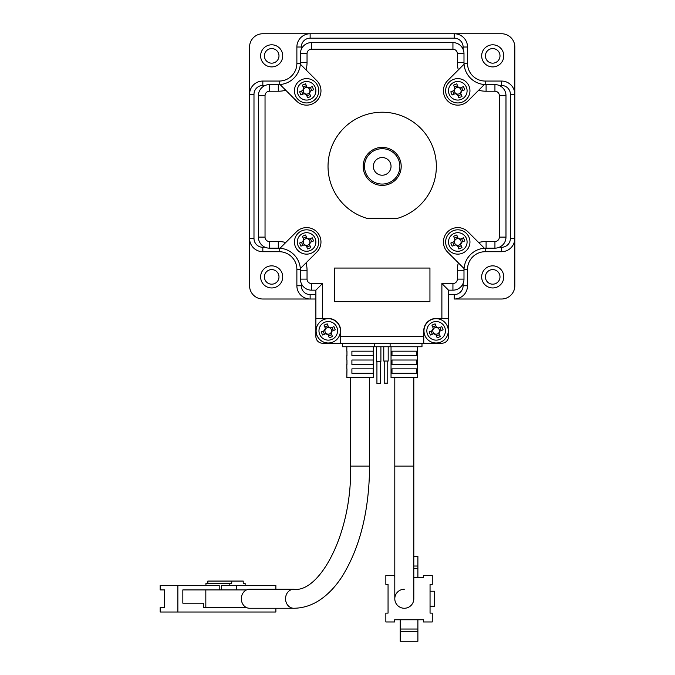 <?xml version="1.0" encoding="UTF-8"?>
<svg xmlns="http://www.w3.org/2000/svg" width="675" height="675" viewBox="0 0 675 675"><rect width="100%" height="100%" fill="white"/><g stroke="black" fill="none" stroke-linecap="round" stroke-linejoin="round"><path stroke-width="1.01" d="M391.036 166.379A8.843 8.843 0 0 0 382.193 157.537A8.843 8.843 0 0 0 373.351 166.379A8.843 8.843 0 0 0 382.193 175.222A8.843 8.843 0 0 0 391.036 166.379M503.769 55.856A11.053 11.053 0 0 1 492.725 66.909A11.053 11.053 0 0 1 481.672 55.856A11.053 11.053 0 0 1 492.725 44.803A11.053 11.053 0 0 1 503.769 55.856M503.769 276.902A11.053 11.053 0 0 1 492.725 287.955A11.053 11.053 0 0 1 481.672 276.902A11.053 11.053 0 0 1 492.725 265.849A11.053 11.053 0 0 1 503.769 276.902M282.724 276.902A11.053 11.053 0 0 1 271.671 287.955A11.053 11.053 0 0 1 260.618 276.902A11.053 11.053 0 0 1 271.671 265.849A11.053 11.053 0 0 1 282.724 276.902M282.724 55.856A11.053 11.053 0 0 1 271.671 66.909A11.053 11.053 0 0 1 260.618 55.856A11.053 11.053 0 0 1 271.671 44.803A11.053 11.053 0 0 1 282.724 55.856M500.825 299.008L454.258 299.008A13.264 13.264 0 0 0 467.522 285.744L467.522 269.384A17.685 17.685 0 0 1 485.207 251.707L501.559 251.707A13.264 13.264 0 0 0 514.822 238.444L514.822 94.314A13.264 13.264 0 0 0 501.559 81.051L485.207 81.051A17.685 17.685 0 0 1 467.522 63.374L467.522 47.014A13.264 13.264 0 0 0 454.258 33.75L310.137 33.75A13.264 13.264 0 0 0 296.873 47.014L296.873 63.374A17.685 17.685 0 0 1 279.188 81.051L262.828 81.051A13.264 13.264 0 0 0 249.564 94.314L249.564 238.444A13.264 13.264 0 0 0 262.828 251.707L279.188 251.707A17.685 17.685 0 0 1 296.873 269.384L296.873 285.744A13.264 13.264 0 0 0 310.137 299.008L262.828 299.008A13.264 13.264 0 0 1 249.564 285.744L249.564 238.444A13.264 13.264 0 0 0 262.828 251.707L262.828 247.286L265.132 247.286M485.207 84.578L485.207 81.051A17.685 17.685 0 0 1 467.522 63.374L464.003 63.374M463.101 49.309L463.101 47.014A8.843 8.843 0 0 0 454.258 38.171L454.258 33.75L501.559 33.75A13.264 13.264 0 0 1 514.822 47.014L514.822 94.314A13.264 13.264 0 0 0 501.559 81.051L501.559 85.472L499.264 85.472M499.264 247.286L501.559 247.286A8.843 8.843 -45.1 0 0 510.401 238.444L514.822 238.444L514.822 285.744L514.822 112.447M464.003 269.384L467.522 269.384A17.685 17.685 0 0 1 485.207 251.707L485.207 248.181M514.822 285.744A13.264 13.264 0 0 1 501.559 299.008L454.258 299.008A13.264 13.264 0 0 0 467.522 285.744L463.101 285.744L463.101 283.449M301.295 283.449L301.295 285.744A8.843 8.843 0 0 0 310.137 294.587L310.137 299.008L262.828 299.008M279.188 248.181L279.188 251.707A17.685 17.685 0 0 1 296.873 269.384L300.392 269.384M265.132 85.472L262.828 85.472A8.843 8.843 0 0 0 253.986 94.314L249.564 94.314L249.564 47.014L249.564 220.312M249.564 47.014A13.264 13.264 0 0 1 262.828 33.75L310.137 33.75A13.264 13.264 0 0 0 296.873 47.014L296.873 63.374A17.685 17.685 0 0 1 279.188 81.051L279.188 84.578M501.559 33.75L328.261 33.75M363.184 166.379A19.01 19.01 0 0 1 382.193 147.369A19.01 19.01 0 0 1 401.203 166.379A19.01 19.01 0 0 1 382.193 185.389A19.01 19.01 0 0 1 363.184 166.379M399.878 166.379A17.685 17.685 0 0 0 382.193 148.694A17.685 17.685 0 0 0 364.508 166.379A17.685 17.685 0 0 0 382.193 184.064A17.685 17.685 0 0 0 399.878 166.379M436.354 166.379A54.16 54.16 0 0 0 382.193 112.219A54.16 54.16 0 0 0 366.879 218.329L397.507 218.329A54.16 54.16 0 0 0 436.354 166.379M441.88 283.534L452.933 283.534A4.421 4.421 0 0 0 457.355 279.113L457.355 270.27A28.738 28.738 0 0 1 458.333 262.837L447.635 252.138A14.369 14.369 0 0 1 452.301 228.707A14.369 14.369 0 0 1 467.952 231.82L484.372 248.231A22.106 22.106 0 0 0 463.987 270.27L463.987 279.113A11.053 11.053 0 0 1 452.933 290.166L448.512 290.166L448.512 318.457L441.88 318.457L441.88 283.534L448.512 290.166M457.355 62.488L463.987 62.488A22.106 22.106 0 0 0 464.054 64.201L458.333 69.922A28.738 28.738 0 0 1 457.355 62.488L457.355 53.646A4.421 4.421 0 0 0 452.933 49.224L311.462 49.224A4.421 4.421 0 0 0 307.041 53.646L307.041 62.488A28.738 28.738 0 0 1 306.062 69.922L300.341 64.201A22.106 22.106 0 0 1 280.024 84.527L296.435 100.938A14.369 14.369 0 0 0 316.761 100.938A14.369 14.369 0 0 0 316.761 80.62L300.341 64.201A22.106 22.106 0 0 0 300.409 62.488L300.409 53.646A11.053 11.053 0 0 1 311.462 42.592L452.933 42.592A11.053 11.053 0 0 1 463.987 53.646L463.987 62.488A22.106 22.106 0 0 0 464.054 64.201L447.635 80.62A14.369 14.369 0 0 0 452.301 104.051A14.369 14.369 0 0 0 467.952 100.938L484.372 84.527A22.106 22.106 0 0 0 486.093 84.594L494.935 84.594A11.053 11.053 0 0 1 505.98 95.647L505.98 237.111A11.053 11.053 0 0 1 494.935 248.164L486.093 248.164A22.106 22.106 0 0 0 484.372 248.231L478.651 242.511A28.738 28.738 0 0 1 486.093 241.532L494.935 241.532A4.421 4.421 0 0 0 499.348 237.111L499.348 95.647A4.421 4.421 0 0 0 494.935 91.226L486.093 91.226A28.738 28.738 0 0 1 478.651 90.247L484.009 84.89M423.757 343.221L340.639 343.221L340.639 336.589L423.757 336.589L423.757 343.221L441.88 343.221A6.632 6.632 0 0 0 448.512 336.589L448.512 318.457M315.883 321.114L315.883 336.589A6.632 6.632 0 0 0 322.515 343.221L340.639 343.221M342.411 346.756L342.411 343.221L342.411 346.756L374.279 346.756L374.279 343.221M390.116 343.221L390.116 346.756L421.985 346.756L421.985 343.221L421.985 346.756M429.941 301.657L429.941 268.059L334.454 268.059L334.454 301.657L429.941 301.657M315.883 336.589L315.883 290.166L311.462 290.166A11.053 11.053 0 0 1 300.409 279.113L300.409 270.27A22.106 22.106 0 0 0 300.341 268.557L316.761 252.138A14.369 14.369 0 0 0 316.761 231.82A14.369 14.369 0 0 0 296.435 231.82L280.024 248.231A22.106 22.106 0 0 0 278.302 248.164L269.46 248.164A11.053 11.053 0 0 1 258.407 237.111L258.407 95.647A11.053 11.053 0 0 1 269.46 84.594L278.302 84.594A22.106 22.106 0 0 0 280.024 84.527L285.744 90.247A28.738 28.738 0 0 1 278.302 91.226L269.46 91.226A4.421 4.421 0 0 0 265.039 95.647L265.039 237.111A4.421 4.421 0 0 0 269.46 241.532L278.302 241.532A28.738 28.738 0 0 1 285.744 242.511L280.387 247.868M340.639 336.589L340.639 330.843A12.378 12.378 0 0 0 328.261 318.457L315.883 318.457M423.757 336.589L423.757 330.843A12.378 12.378 0 0 1 436.134 318.457L441.88 318.457M315.883 290.166L322.515 283.534L311.462 283.534A4.421 4.421 0 0 1 307.041 279.113L307.041 270.27A28.738 28.738 0 0 0 306.062 262.837L300.341 268.557A22.106 22.106 0 0 0 278.302 248.164L278.302 241.532M464.054 64.201A22.106 22.106 0 0 0 486.093 84.594L486.093 91.226M390.116 346.756L374.279 346.756M464.054 268.557L458.333 262.837L464.054 268.557A22.106 22.106 0 0 0 463.987 270.27L457.355 270.27M413.809 377.705L413.809 466.121L394.799 466.121L394.799 598.75A9.509 9.509 0 0 0 404.3 608.259A9.509 9.509 0 0 0 413.809 598.75A9.509 9.509 0 0 1 404.3 608.259A9.509 9.509 0 0 1 394.799 598.75A9.509 9.509 0 0 1 404.3 589.241M417.563 346.756L417.563 377.705L391.036 377.705L391.036 346.756M404.3 351.177L416.61 351.177L416.61 355.598L391.989 355.598L391.989 351.177L404.3 351.177M404.3 360.02L416.61 360.02L416.61 364.441L391.989 364.441L391.989 360.02L404.3 360.02M404.3 368.862L416.61 368.862L416.61 373.283L391.989 373.283L391.989 368.862L404.3 368.862M413.809 577.749L423.419 577.749L423.419 575.539L432.262 575.539L432.262 584.381L430.051 584.381L430.051 613.119L432.262 613.119L432.262 621.962L423.419 621.962L423.419 619.751L394.689 619.751L394.689 621.962L385.847 621.962L385.847 613.119L388.058 613.119L388.058 584.381L385.847 584.381L385.847 575.539L394.689 575.539L394.799 577.749M430.051 606.268L434.472 606.268L434.472 591.233L430.051 591.233M400.216 619.751L400.216 629.033L417.892 629.033L417.892 619.751M417.892 577.749L417.892 568.468L413.809 568.468M417.892 629.033L417.892 641.25L400.216 641.25L400.216 629.033M400.216 631.471L417.892 631.471M417.892 568.468L417.892 566.03L413.809 566.03M413.809 556.251L417.892 556.251L417.892 566.03M293.777 589.241L249.564 589.241A9.509 8.235 90 0 0 246.544 589.908A9.509 8.235 90 0 0 241.338 598.75A9.509 8.235 90 0 0 246.544 607.593A9.509 8.235 90 0 0 249.564 608.259L293.777 608.259A9.509 8.235 90 0 1 285.542 598.75A9.509 8.235 90 0 1 293.777 589.241C319.03 593.148 352.207 534.288 350.587 466.121L369.596 466.121C369.191 511.144 359.902 548.134 341.736 577.1C336.074 585.723 329.695 592.692 322.616 598.016C313.689 604.724 304.079 608.133 293.777 608.259M373.351 346.756L373.351 351.177L351.903 351.177L351.903 355.598L373.351 355.598L373.351 360.02L351.903 360.02L351.903 364.441L373.351 364.441L373.351 368.862L351.903 368.862L351.903 373.283L373.351 373.283L373.351 377.705L346.832 377.705L346.958 368.862M373.224 355.598L373.224 351.177M373.224 364.441L373.224 360.02M373.224 373.283L373.224 368.862M246.544 589.908L205.824 589.908L205.824 607.593L246.544 607.593M182.832 603.172L203.614 603.172L182.832 603.172L182.832 589.908L205.824 589.908M205.824 607.593L203.614 607.593L203.614 603.172M346.958 351.177L346.958 355.598M346.958 360.02L346.958 364.441M236.731 585.487L236.731 589.908M221.417 589.908L221.417 585.487L245.135 585.487L245.135 583.276L243.219 583.276L243.219 581.065L231.736 581.065L231.736 583.276L229.821 583.276L229.821 585.487M275.873 608.259L275.873 612.014L177.863 612.014L177.863 585.487L219.206 585.487L219.206 589.908M275.873 589.241L275.873 585.487L245.135 585.487M177.863 612.014L160.178 612.014L160.178 607.593L164.599 607.593L164.599 589.908L160.178 589.908L160.178 585.487L177.863 585.487M229.821 583.276L205.943 583.276L205.943 585.487M207.858 583.276L207.858 581.065L231.736 581.065M460.19 87.944L459.793 88.113A3.333 3.333 0 0 0 454.494 90.298A3.333 3.333 0 0 0 460.46 92.779A3.333 3.333 0 0 0 461.093 91.26L464.763 89.741A14.58 6.505 -112.4 0 0 464.155 88.155A14.58 6.505 -112.4 0 0 463.463 86.594L460.19 87.944A3.713 3.713 0 0 0 458.106 87.083L456.756 83.818A14.58 6.505 157.6 0 0 453.617 85.117L454.967 88.383A3.713 3.713 0 0 0 454.098 90.467L450.833 91.817A14.58 6.505 67.6 0 0 451.44 93.403A14.58 6.505 67.6 0 0 452.132 94.964L455.397 93.614A3.713 3.713 0 0 0 457.481 94.475L458.831 97.748A14.58 6.505 -22.4 0 0 461.978 96.449L460.628 93.175A3.713 3.713 0 0 0 461.489 91.091M462.434 102.018A12.158 12.158 0 0 0 469.032 86.138A12.158 12.158 0 0 0 453.153 79.54A12.158 12.158 0 0 0 446.555 95.42A12.158 12.158 0 0 0 462.434 102.018M466.383 87.227A9.298 9.298 0 0 0 454.241 82.19A9.298 9.298 0 0 0 449.204 94.331A9.298 9.298 0 0 0 461.346 99.368A9.298 9.298 0 0 0 466.383 87.227M454.005 94.188L452.706 91.041M461.202 94.567L458.055 95.875M461.093 91.26A3.333 3.333 0 0 0 459.793 88.113M461.582 87.37L462.89 90.517M454.385 86.991L457.532 85.691M438.531 328.008L438.134 328.168A3.333 3.333 0 0 0 432.835 330.362A3.333 3.333 0 0 0 438.801 332.834A3.333 3.333 0 0 0 439.433 331.315L443.095 329.805A14.58 6.505 -112.4 0 0 442.488 328.21A14.58 6.505 -112.4 0 0 441.796 326.658L438.531 328.008A3.713 3.713 0 0 0 436.447 327.139L435.097 323.873A14.58 6.505 157.6 0 0 431.949 325.173L433.299 328.438A3.713 3.713 0 0 0 432.439 330.522L429.165 331.872A14.58 6.505 67.6 0 0 429.773 333.467A14.58 6.505 67.6 0 0 430.464 335.019L433.738 333.669A3.713 3.713 0 0 0 435.822 334.538L437.172 337.804A14.58 6.505 -22.4 0 0 440.311 336.504L438.961 333.239A3.713 3.713 0 0 0 439.83 331.155M440.775 342.073A12.158 12.158 0 0 0 447.365 326.194A12.158 12.158 0 0 0 431.494 319.604A12.158 12.158 0 0 0 424.896 335.483A12.158 12.158 0 0 0 440.775 342.073M444.724 327.291A9.298 9.298 0 0 0 432.582 322.245A9.298 9.298 0 0 0 427.537 334.387A9.298 9.298 0 0 0 439.678 339.432A9.298 9.298 0 0 0 444.724 327.291M432.337 334.243L431.038 331.104M439.543 334.631L436.396 335.931M439.433 331.315A3.333 3.333 0 0 0 438.134 328.168M439.923 327.434L441.222 330.581M432.726 327.046L435.873 325.747M460.19 239.144L459.793 239.313A3.333 3.333 0 0 0 454.494 241.498A3.333 3.333 0 0 0 460.46 243.979A3.333 3.333 0 0 0 461.093 242.46L464.763 240.941A14.58 6.505 -112.4 0 0 464.155 239.355A14.58 6.505 -112.4 0 0 463.463 237.794L460.19 239.144A3.713 3.713 0 0 0 458.106 238.283L456.756 235.01A14.58 6.505 157.6 0 0 453.617 236.309L454.967 239.583A3.713 3.713 0 0 0 454.098 241.667L450.833 243.017A14.58 6.505 67.6 0 0 451.44 244.603A14.58 6.505 67.6 0 0 452.132 246.164L455.397 244.814A3.713 3.713 0 0 0 457.481 245.675L458.831 248.94A14.58 6.505 -22.4 0 0 461.978 247.641L460.628 244.375A3.713 3.713 0 0 0 461.489 242.291M462.434 253.218A12.158 12.158 0 0 0 469.032 237.338A12.158 12.158 0 0 0 453.153 230.74A12.158 12.158 0 0 0 446.555 246.62A12.158 12.158 0 0 0 462.434 253.218M466.383 238.427A9.298 9.298 0 0 0 454.241 233.39A9.298 9.298 0 0 0 449.204 245.531A9.298 9.298 0 0 0 461.346 250.568A9.298 9.298 0 0 0 466.383 238.427M454.005 245.388L452.706 242.241M461.202 245.767L458.055 247.067M461.093 242.46A3.333 3.333 0 0 0 459.793 239.313M461.582 238.57L462.89 241.718M454.385 238.191L457.532 236.883M330.657 328.008L330.261 328.168A3.333 3.333 0 0 0 324.962 330.362A3.333 3.333 0 0 0 330.927 332.834A3.333 3.333 0 0 0 331.56 331.315L335.222 329.805A14.58 6.505 -112.4 0 0 334.614 328.21A14.58 6.505 -112.4 0 0 333.923 326.658L330.657 328.008A3.713 3.713 0 0 0 328.573 327.139L327.223 323.873A14.58 6.505 157.6 0 0 324.076 325.173L325.426 328.438A3.713 3.713 0 0 0 324.565 330.522L321.292 331.872A14.58 6.505 67.6 0 0 321.907 333.467A14.58 6.505 67.6 0 0 322.591 335.019L325.865 333.669A3.713 3.713 0 0 0 327.949 334.538L329.299 337.804A14.58 6.505 -22.4 0 0 332.446 336.504L331.096 333.239A3.713 3.713 0 0 0 331.957 331.155M332.902 342.073A12.158 12.158 0 0 0 339.5 326.194A12.158 12.158 0 0 0 323.62 319.604A12.158 12.158 0 0 0 317.022 335.483A12.158 12.158 0 0 0 332.902 342.073M336.85 327.291A9.298 9.298 0 0 0 324.709 322.245A9.298 9.298 0 0 0 319.672 334.387A9.298 9.298 0 0 0 331.813 339.432A9.298 9.298 0 0 0 336.85 327.291M324.473 334.243L323.173 331.104M331.67 334.631L328.523 335.931M331.56 331.315A3.333 3.333 0 0 0 330.261 328.168M332.049 327.434L333.349 330.581M324.852 327.046L327.999 325.747M308.998 239.144L308.593 239.313A3.333 3.333 0 0 0 303.303 241.498A3.333 3.333 0 0 0 309.268 243.979A3.333 3.333 0 0 0 309.892 242.46L313.563 240.941A14.58 6.505 -112.4 0 0 312.955 239.355A14.58 6.505 -112.4 0 0 312.263 237.794L308.998 239.144A3.713 3.713 0 0 0 306.914 238.283L305.564 235.01A14.58 6.505 157.6 0 0 302.417 236.309L303.767 239.583A3.713 3.713 0 0 0 302.898 241.667L299.632 243.017A14.58 6.505 67.6 0 0 300.24 244.603A14.58 6.505 67.6 0 0 300.932 246.164L304.197 244.814A3.713 3.713 0 0 0 306.281 245.675L307.631 248.94A14.58 6.505 -22.4 0 0 310.778 247.641L309.428 244.375A3.713 3.713 0 0 0 310.298 242.291M311.243 253.218A12.158 12.158 0 0 0 317.832 237.338A12.158 12.158 0 0 0 301.953 230.74A12.158 12.158 0 0 0 295.363 246.62A12.158 12.158 0 0 0 311.243 253.218M315.191 238.427A9.298 9.298 0 0 0 303.05 233.39A9.298 9.298 0 0 0 298.004 245.531A9.298 9.298 0 0 0 310.146 250.568A9.298 9.298 0 0 0 315.191 238.427M302.805 245.388L301.506 242.241M310.002 245.767L306.863 247.067M309.892 242.46A3.333 3.333 0 0 0 308.593 239.313M310.39 238.57L311.69 241.718M303.193 238.191L306.332 236.883M308.998 87.944L308.593 88.113A3.333 3.333 0 0 0 303.303 90.298A3.333 3.333 0 0 0 309.268 92.779A3.333 3.333 0 0 0 309.892 91.26L313.563 89.741A14.58 6.505 -112.4 0 0 312.955 88.155A14.58 6.505 -112.4 0 0 312.263 86.594L308.998 87.944A3.713 3.713 0 0 0 306.914 87.083L305.564 83.818A14.58 6.505 157.6 0 0 302.417 85.117L303.767 88.383A3.713 3.713 0 0 0 302.898 90.467L299.632 91.817A14.58 6.505 67.6 0 0 300.24 93.403A14.58 6.505 67.6 0 0 300.932 94.964L304.197 93.614A3.713 3.713 0 0 0 306.281 94.475L307.631 97.748A14.58 6.505 -22.4 0 0 310.778 96.449L309.428 93.175A3.713 3.713 0 0 0 310.298 91.091M311.243 102.018A12.158 12.158 0 0 0 317.832 86.138A12.158 12.158 0 0 0 301.953 79.54A12.158 12.158 0 0 0 295.363 95.42A12.158 12.158 0 0 0 311.243 102.018M315.191 87.227A9.298 9.298 0 0 0 303.05 82.19A9.298 9.298 0 0 0 298.004 94.331A9.298 9.298 0 0 0 310.146 99.368A9.298 9.298 0 0 0 315.191 87.227M302.805 94.188L301.506 91.041M310.002 94.567L306.863 95.875M309.892 91.26A3.333 3.333 0 0 0 308.593 88.113M310.39 87.37L311.69 90.517M303.193 86.991L306.332 85.691M376.928 361.387L376.928 383.493L380.464 383.493L380.464 361.387M376.481 346.756L376.481 361.387L380.902 361.387L380.902 346.756M384.21 361.041L384.21 383.138L387.754 383.138L387.754 361.041M383.771 346.756L383.771 361.041L388.192 361.041L388.192 346.756M499.998 276.885A7.298 7.298 0 0 1 492.708 284.183A7.298 7.298 0 0 1 485.409 276.885A7.298 7.298 0 0 1 492.708 269.595A7.298 7.298 0 0 1 499.998 276.885M278.986 276.885A7.298 7.298 0 0 1 271.688 284.183A7.298 7.298 0 0 1 264.398 276.885A7.298 7.298 0 0 1 271.688 269.595A7.298 7.298 0 0 1 278.986 276.885M278.986 55.873A7.298 7.298 0 0 1 271.688 63.163A7.298 7.298 0 0 1 264.398 55.873A7.298 7.298 0 0 1 271.688 48.575A7.298 7.298 0 0 1 278.986 55.873M499.998 55.873A7.298 7.298 0 0 1 492.708 63.163A7.298 7.298 0 0 1 485.409 55.873A7.298 7.298 0 0 1 492.708 48.575A7.298 7.298 0 0 1 499.998 55.873M500.825 33.75L263.562 33.75M249.564 47.748L249.564 285.01M263.562 299.008L315.883 299.008M514.822 285.01L514.822 47.748M448.512 336.589L448.512 321.114M454.258 38.171L310.137 38.171A8.843 8.843 135.1 0 0 301.295 47.014L301.295 49.309M253.986 94.314L253.986 238.444A8.843 8.843 44.9 0 0 262.828 247.286M310.137 294.587L315.883 294.587M448.512 294.587L454.258 294.587A8.843 8.843 0 0 0 463.101 285.744M510.401 238.444L510.401 94.314A8.843 8.843 0 0 0 501.559 85.472M463.101 47.014L467.522 47.014M510.401 94.314L514.822 94.314M501.559 247.286L501.559 251.707M454.258 294.587L454.258 299.008M301.295 285.744L296.873 285.744M253.986 238.444L249.564 238.444M262.828 85.472L262.828 81.051M300.392 63.374L296.873 63.374M301.295 47.014L296.873 47.014M310.137 38.171L310.137 33.75M322.515 283.534L322.515 318.457M307.041 270.27L300.409 270.27A22.106 22.106 0 0 0 300.341 268.557M486.093 241.532L486.093 248.164A22.106 22.106 0 0 0 484.372 248.231M300.341 64.201A22.106 22.106 0 0 0 300.409 62.488L307.041 62.488M278.302 91.226L278.302 84.594A22.106 22.106 0 0 0 280.024 84.527M452.933 49.224L452.933 42.592A11.053 11.053 0 0 1 463.987 53.646L457.355 53.646M494.935 91.226L494.935 84.594A11.053 11.053 0 0 1 505.98 95.647L499.348 95.647M499.348 237.111L505.98 237.111A11.053 11.053 0 0 1 494.935 248.164L494.935 241.532M457.355 279.113L463.987 279.113A11.053 11.053 0 0 1 452.933 290.166L452.933 283.534M311.462 283.534L311.462 290.166A11.053 11.053 0 0 1 300.409 279.113L307.041 279.113M269.46 241.532L269.46 248.164A11.053 11.053 0 0 1 258.407 237.111L265.039 237.111M265.039 95.647L258.407 95.647A11.053 11.053 0 0 1 269.46 84.594L269.46 91.226M307.041 53.646L300.409 53.646A11.053 11.053 0 0 1 311.462 42.592L311.462 49.224M404.3 608.259A9.509 9.509 0 0 0 413.809 598.75L413.809 466.121M394.799 377.705L394.799 466.121M369.596 377.705L369.596 466.121M350.587 377.705L350.587 466.121M346.832 368.862L346.832 364.441M346.832 360.02L346.832 355.598M346.832 351.177L346.832 346.756"/></g></svg>
